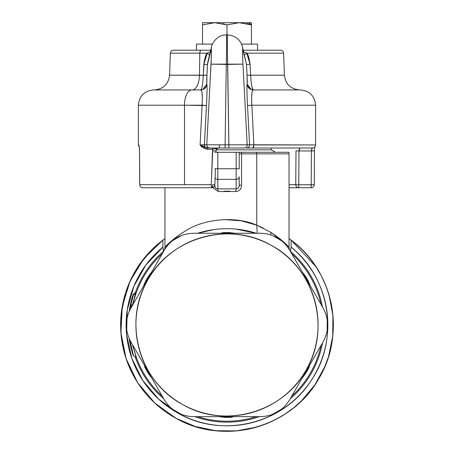 <?xml version="1.0" encoding="UTF-8"?>
<svg xmlns="http://www.w3.org/2000/svg" width="454" height="454" viewBox="0 0 454 454"><rect width="100%" height="100%" fill="white"/><g stroke="black" fill="none" stroke-linecap="round" stroke-linejoin="round"><path stroke-width="0.68" d="M132.335 305.531L132.71 305.468L132.335 305.383L135.655 293.392L135.996 293.517L135.655 293.392L136.631 291.735L135.655 293.392L133.459 294.941L135.655 293.392L133.459 294.941L133.459 294.164L136.291 292.177L133.459 294.164L132.233 297.274M134.146 299.492L132.909 304.538A96.271 96.271 0 0 1 162.26 253.695A96.271 96.271 0 0 0 132.909 304.538M136.626 291.74L135.655 293.392L132.335 305.383L130.951 304.407L132.335 305.383L130.951 304.407L132.687 297.472M135.547 293.693L134.446 297.109M236.08 229.117L256.34 233.271A96.271 96.271 0 0 0 197.632 233.271L213.703 229.611M132.909 345.381A96.271 96.271 0 0 0 162.26 396.223A96.271 96.271 0 0 1 132.909 345.381M135.678 293.346L135.854 293.046M130.638 306.473L129.975 309.707L130.951 305.559L131.927 306.24M135.962 292.41L133.459 294.164A1.22 1.22 178.1 0 0 132.994 294.788L133.459 294.941L135.655 293.392M135.718 355.584L136.387 357.519M134.73 297.444L136.098 293.216M132.789 346.152L132.909 346.657M136.552 358.041L132.426 344.552L136.274 357.718L132.943 355.028L129.328 339.365M130.048 306.314L130.548 306.41L130.048 306.314L129.22 311.285L130.457 304.299L130.968 305.565M132.602 297.773L131.547 301.785M130.951 305.553L130.548 306.41L131.461 307.04M130.968 302.046L130.457 304.299L130.951 304.407L130.457 304.299L130.951 304.407L133.465 294.935M134.537 296.808L134.384 297.308M133.391 355.607L129.872 340.006L133.436 355.737M132.937 346.76L132.818 346.26M310.32 285.924L309.463 283.495M308.056 280.527A92.451 92.451 0 0 0 306.002 276.968L305.372 277.349L306.002 276.968A92.451 92.451 0 0 1 308.056 280.527L307.409 280.878L308.056 280.527L310.315 285.912M304.135 274.267L302.46 272.309M291.712 253.695A96.271 96.271 0 0 1 321.063 304.538A96.271 96.271 0 0 0 291.712 253.695L291.712 253.695M321.063 345.381A96.271 96.271 0 0 1 291.712 396.223A96.271 96.271 0 0 0 321.063 345.381M256.34 416.647A96.271 96.271 0 0 1 197.632 416.647A96.271 96.271 0 0 0 256.34 416.647M219.129 416.647L224.934 417.385A92.451 92.451 0 0 0 229.043 417.385L229.026 416.647L229.043 417.385A92.451 92.451 0 0 1 224.934 417.385L224.946 416.647L224.934 417.385L219.14 416.647M232.312 417.118L229.043 417.385M302.46 377.609L304.135 375.657M306.002 372.95A92.451 92.451 0 0 0 308.056 369.391L307.409 369.04L308.056 369.391A92.451 92.451 0 0 1 306.002 372.95L305.372 372.569L306.002 372.95L302.466 377.597M309.463 366.423L308.056 369.391M145.916 369.391L146.563 369.04L145.916 369.391A92.451 92.451 0 0 0 147.97 372.95A92.451 92.451 0 0 1 145.916 369.391L144.508 366.423M149.837 375.651L151.511 377.609M200.197 232.488L197.632 233.271A96.271 96.271 0 0 1 256.34 233.271L251.482 231.858M234.843 233.271L229.043 232.533A92.451 92.451 0 0 0 224.934 232.533L224.946 233.271L224.934 232.533A92.451 92.451 0 0 1 229.043 232.533L229.026 233.271L229.043 232.533L234.832 233.271M221.66 232.8L224.934 232.533M151.517 272.309L149.837 274.261M147.97 276.968A92.451 92.451 0 0 0 145.916 280.527L146.563 280.878L145.916 280.527A92.451 92.451 0 0 1 147.97 276.968L148.6 277.349L147.97 276.968L151.505 272.321M144.508 283.495L143.651 285.924M302.466 272.321L306.002 276.968M143.657 285.912L145.916 280.527M147.97 372.95L148.6 372.569L147.97 372.95L151.505 377.597M239.179 185.799L239.213 176.697A3.059 2.645 180 0 1 236.154 179.347L236.154 168.757L239.213 168.757L236.154 168.757L236.154 179.347A3.059 2.645 0 0 0 239.213 176.697L239.213 185.158L241.551 185.158L239.213 185.158C239.275 187.4 238.259 188.643 236.154 188.892L237.743 188.552M263.093 228.01L256.731 225.201L256.731 153.866L241.551 153.866L241.556 152.283L239.213 152.283L239.213 168.757L239.213 152.283L236.154 152.283L236.154 168.757L236.154 152.283L214.759 152.283L217.818 152.283L217.818 168.757L236.154 168.757L214.759 168.757L217.818 168.757L217.818 188.892C215.712 188.643 214.697 187.4 214.759 185.158C214.799 187.553 215.815 188.796 217.818 188.892L218.249 191.543L217.818 188.892L236.154 188.892L236.154 179.347L217.818 179.347L217.818 152.283L241.556 152.283L241.551 153.866L239.213 153.866L241.551 153.866L241.551 185.158C241.397 189.125 239.457 191.253 235.722 191.543L236.154 188.892L235.722 191.543C239.457 191.253 241.397 189.125 241.551 185.158L241.551 153.866L256.731 153.866L256.731 225.201L241.17 220.792L224.072 219.577M238.344 188.007L238.969 186.821M229.877 191.208L224.072 191.208M218.249 191.543L212.79 187.576L218.249 191.543L235.722 191.543M217.818 179.347A3.059 2.645 180 0 1 215.1 177.906A3.059 2.645 0 0 0 217.818 179.347L236.154 179.347L236.154 188.892L217.818 188.892L217.818 179.347M256.663 152.283L241.556 152.283L256.663 152.283A9.171 4.398 90 0 1 256.731 153.866A9.171 4.398 -90 0 0 256.663 152.283L288.892 152.283L289.028 153.866L256.731 153.866L289.028 153.866L289.028 247.197L287.121 245.251M280.918 239.604L271.021 232.425M167.691 244.428L167.691 244.428C160.217 252.753 168.553 240.932 186.214 230.473C203.313 219.327 235.183 215.474 256.731 225.201L257.265 233.271L256.731 225.201L271.027 232.425L270.641 234.832L271.027 232.425C286.406 242.493 293.284 252.14 286.281 244.428L286.9 245.035M249.161 231.279L239.684 229.531M219.509 228.981L216.467 229.264M162.277 253.661L161.976 253.956M291.973 253.928L291.451 253.451M130.167 344.2L130.434 345.505M130.236 344.552L129.276 339.002M129.509 309.361L130.394 304.6M130.775 305.258L130.951 305.559A1.22 1.22 -82.9 0 1 130.457 304.299L130.315 304.963M129.379 339.723L129.64 341.346M129.765 342.083L132.279 352.809M132.267 352.752L130.44 345.528L132.943 355.028M130.258 344.665L130.128 344.024M132.585 296.099L131.501 299.901M129.64 308.578L129.22 311.296M132.25 297.205L130.457 304.299L132.994 294.788L133.459 294.941L130.951 304.407M239.213 176.697L239.213 185.158L239.213 176.697M216.297 149.837L271.299 149.837L216.297 149.837M163.253 239.814L162.878 240.092M138.056 383.295L154.871 403.129L175.999 418.293L154.542 402.829L137.568 382.546L126.121 358.7L120.917 332.765L122.268 306.354L130.099 281.088L143.918 258.536L162.878 240.098L160.336 242.078M160.2 242.192L152.51 249.03M152.431 249.11L139.128 265.022M139.066 265.113L129.112 283.336M129.089 283.392L125.503 293.142M125.491 293.171L121.241 313.566L121.048 334.399M121.053 334.433L124.918 354.846M124.946 354.96L128.334 364.71M128.38 364.817L132.721 374.209M132.744 374.249L138.01 383.227M315.916 266.623L291.093 240.098C333.372 270.646 346.113 333.718 319.009 378.284C292.206 427.305 224.35 446.288 175.999 418.293L195.18 426.448L215.588 430.704M215.826 430.727L236.381 430.897M236.523 430.886L256.856 427.032M257.004 426.993L266.748 423.599M266.827 423.571L276.197 419.246M276.333 419.178L285.254 413.935M285.277 413.917L293.636 407.84M293.778 407.726L301.462 400.888M301.541 400.808L314.843 384.896M314.906 384.805L324.86 366.582M324.882 366.526L328.475 356.776M328.48 356.748L332.731 336.352L332.924 315.519M332.918 315.485L329.059 295.072M329.025 294.958L325.637 285.208M325.592 285.101L321.25 275.709M321.228 275.669L315.961 266.691M291.082 240.087L289.97 239.258M163.264 239.808A106.355 106.355 0 0 0 162.878 240.098L162.878 247.101L162.878 240.098L164.944 238.571L162.878 240.098A106.355 106.355 0 0 0 175.999 418.293A106.355 106.355 0 0 0 316.325 382.665A106.355 106.355 0 0 0 291.093 240.098L289.028 238.571L291.093 240.098L291.093 247.101L291.093 240.098A106.355 106.355 0 0 0 289.822 239.15M298.982 246.675A106.355 106.355 0 0 1 306.195 253.979M308.555 256.709A106.355 106.355 0 0 1 311.904 260.925M312.67 261.952A106.355 106.355 0 0 1 318.356 270.522M318.453 270.692A106.355 106.355 0 0 1 327.084 289.016M327.124 289.13A106.355 106.355 0 0 1 330.086 298.834M330.109 298.942A106.355 106.355 0 0 1 333.179 319.1M333.191 319.247A106.355 106.355 0 0 1 333.253 329.371M333.247 329.513A106.355 106.355 0 0 1 330.427 349.699M330.393 349.824A106.355 106.355 0 0 1 323.736 369.125M323.708 369.193A106.355 106.355 0 0 1 307.103 394.906M307.012 395.008A106.355 106.355 0 0 1 235.49 430.977M235.41 430.982A106.355 106.355 0 0 1 225.201 431.3M225.099 431.3A106.355 106.355 0 0 1 215.151 430.653M214.929 430.63A106.355 106.355 0 0 1 204.794 428.973M203.545 428.701A106.355 106.355 0 0 1 198.313 427.379M194.868 426.351A106.355 106.355 0 0 1 185.238 422.776M163.701 251.204L162.878 247.101L145.961 264.903L133.851 286.264L127.256 309.917L126.581 334.467L131.853 358.45L142.772 380.452L158.679 399.157L178.632 413.469C222.358 438.632 283.222 423.854 310.542 381.439C339.717 340.279 330.745 278.296 291.093 247.101L290.271 251.204M167.373 413.038A106.355 106.355 0 0 1 159.292 406.988M156.596 404.69A106.355 106.355 0 0 1 152.709 401.081M151.812 400.195A106.355 106.355 0 0 1 145.03 392.744M144.871 392.551A106.355 106.355 0 0 1 139.003 384.714M138.952 384.634A106.355 106.355 0 0 1 133.714 376.06M133.675 375.991A106.355 106.355 0 0 1 129.305 367.031M129.242 366.883A106.355 106.355 0 0 1 120.668 327.731M120.668 327.714A106.355 106.355 0 0 1 122.052 307.625M122.064 307.568A106.355 106.355 0 0 1 124.163 297.779M124.192 297.665A106.355 106.355 0 0 1 135.859 270.113M135.984 269.914A106.355 106.355 0 0 1 141.614 261.532M142.357 260.539A106.355 106.355 0 0 1 145.683 256.391M148.004 253.729A106.355 106.355 0 0 1 155.12 246.556M322.505 307.029A97.19 97.19 0 0 0 290.475 251.374L291.093 247.101A100.856 100.856 0 0 1 178.632 413.469L178.632 413.469A100.856 100.856 0 0 1 162.878 247.101L163.497 251.374A97.19 97.19 0 0 0 135.23 292.921M135.23 356.997A97.19 97.19 0 0 0 163.701 398.72M194.755 416.647A97.19 97.19 0 0 0 259.223 416.647M290.271 398.72A97.19 97.19 0 0 0 322.505 342.889M226.518 34.924L227.454 34.924C239.616 35.616 242.305 45.723 242.419 46.841L242.811 49.639C242.43 49.231 242.481 54.066 242.952 64.156L211.019 64.156C211.49 54.071 211.541 49.231 211.161 49.639L211.553 46.83C211.91 43.476 217.449 34.442 226.512 34.924L226.671 39.169M226.614 47.188L226.268 64.423C226.75 43.947 226.796 34.271 226.41 35.389M227.562 35.389C227.176 34.271 227.221 43.953 227.704 64.423L242.952 64.156L242.981 64.678M227.704 64.423L228.867 144.843L225.105 144.843L225.099 148.004L209.833 148.004C207.904 147.8 206.888 146.727 206.786 144.786L225.099 144.843L226.268 64.423L242.952 64.156L247.186 144.786L228.867 144.843L228.873 148.004L225.099 148.004L225.099 144.843L247.186 144.786C247.084 146.727 246.068 147.8 244.138 148.004L228.873 148.004L227.403 50.207M211.354 55.842L211.218 59.792M210.225 79.558L211.388 54.645M206.485 105.22L206.718 100.362M191.821 89.937A15.283 7.326 90 0 0 184.494 105.22L138.357 105.22C139.259 95.936 144.355 90.84 153.639 89.937L200.702 89.937C201.894 89.262 202.773 84.348 203.33 75.188C202.779 84.291 201.899 89.205 200.691 89.937L200.713 89.937C202.212 90.42 202.671 95.516 202.087 105.22L202.087 105.22C202.683 95.646 202.223 90.556 200.713 89.937L202.762 89.586L206.814 84.143C207.234 85.012 207.12 92.139 206.468 105.538L184.494 105.22A15.283 7.326 -90 0 1 191.821 89.937L200.702 89.937C204.249 89.62 206.286 87.684 206.791 84.143L206.706 83.678M251.437 44.095L251.437 24.885L251.437 44.095L256.833 44.095L241.488 44.095L257.549 44.095L257.549 50.207L279.976 50.207L243.248 50.207L280.572 50.207C282.399 50.388 283.415 51.37 283.631 53.158L246.783 53.158L244.462 55.093L246.783 53.158C248.015 54.122 249.127 57.857 250.12 64.372L246.499 64.479L250.12 64.372L250.642 75.188L247.061 75.296L246.499 64.479L242.811 49.639L246.499 64.479L247.061 75.296L250.642 75.188C251.198 84.348 252.078 89.262 253.281 89.937L252.078 87.418L252.56 88.967M154.303 89.937C163.338 89.103 168.428 84.189 169.575 75.188L170.341 53.158L199.828 53.158L170.341 53.158C170.556 51.37 171.572 50.388 173.4 50.207L201.292 50.207A3.059 1.464 90 0 0 199.828 53.158L199.459 75.188A15.283 7.326 -90 0 1 192.138 89.937A15.283 7.326 90 0 0 199.459 75.188L169.575 75.188L206.911 75.296L206.814 84.143A6.112 6.106 -90 0 1 200.872 89.932M200.787 89.937L201.338 90.335M206.916 95.204L207.035 90.675M207.058 87.134L206.984 84.875L207.058 87.134M204.635 88.485L203.443 89.279L204.635 88.485M201.423 89.898L200.991 89.932M205.134 88.014L205.985 86.867L203.443 89.279M206.678 81.981L206.689 81.118M206.774 78.264L206.786 77.957M206.712 80.307L207.472 64.479L211.161 49.639L207.472 64.479L206.911 75.296L203.33 75.188L203.852 64.372L207.472 64.479L203.852 64.372C204.85 57.857 205.963 54.117 207.189 53.158L206.366 54.684M206.888 64.485L205.861 64.457M205.452 56.784L204.629 59.338M204.238 61.052L203.33 75.188L199.459 75.188L199.828 53.158L207.189 53.158L209.51 55.093L207.189 53.158L210.344 51.728L207.189 53.158L203.852 64.372M207.784 62.079L211.581 46.756M251.113 81.692L250.642 75.188L284.397 75.188L250.642 75.188L250.12 64.372L246.783 53.158L283.631 53.158L284.397 75.188C285.543 84.189 290.634 89.103 299.668 89.937M247.18 77.816L247.226 79.092M247.26 80.296L247.294 82.31M247.265 83.672L247.061 75.296L247.186 84.143C247.685 87.684 249.723 89.62 253.281 89.937L253.281 89.937C252.072 89.205 251.193 84.291 250.642 75.188M252.98 89.932L252.311 89.864M247.958 86.862L247.158 84.143A6.112 6.106 90 0 0 247.714 86.385M250.988 89.5A6.112 6.106 90 0 0 252.464 89.886M249.303 88.485L247.986 86.867L250.523 89.279L249.337 88.49M251.374 89.637L253.258 89.937C251.749 90.556 251.289 95.646 251.885 105.22L247.504 105.538C246.857 92.139 246.738 85.012 247.158 84.143L251.21 89.586L250.506 89.279L253.105 89.937M251.641 97.315L252.027 92.19M252.64 90.335L253.236 89.937L251.21 89.586L253.196 89.937L300.332 89.937C309.617 90.845 314.713 95.936 315.615 105.22L251.885 105.22C251.306 95.516 251.76 90.42 253.258 89.937M247.379 103.064L247.481 105.152M207.949 61.369L207.472 64.479M207.994 61.199L207.847 61.778M243.628 51.728L246.783 53.158L243.628 51.722M249.314 88.49L247.158 84.143C246.738 85.085 246.857 92.219 247.504 105.538C246.857 92.219 246.738 85.085 247.158 84.143M242.391 46.756L246.499 64.479M207.189 53.158L199.828 53.158A3.059 1.464 -90 0 1 201.292 50.207M212.915 184.738L214.867 184.784L215.423 168.757L214.856 184.784L214.157 186.639L211.808 187.735A3.059 0.545 -90 0 1 211.269 184.682L212.778 149.224L207.313 149.23L207.041 148.004L207.313 149.23C203.835 148.418 201.434 146.988 200.118 144.951L202.087 105.22L206.468 105.538C207.115 92.219 207.234 85.085 206.814 84.143L206.791 84.143M202.331 97.315L201.945 92.196M213.335 150.876L216.053 150.955L216.008 152.283L216.047 150.955C216.53 148.821 217.534 147.839 219.061 148.004L219.038 148.004M139.701 175.386L139.758 184.682A3.059 3.008 90 0 0 142.766 187.735A3.059 3.008 -90 0 1 139.758 184.682L139.548 150.847C139.418 147.198 139.145 145.229 138.731 144.951C139.145 145.235 139.418 147.198 139.548 150.847M139.509 150.864L139.713 184.704C139.894 186.532 140.91 187.547 142.766 187.735L185.958 187.735L142.766 187.735M139.094 146.387L138.731 144.951L138.357 144.951L138.731 144.951M242.623 56.165L242.759 59.939M247.209 78.644L247.186 77.98M243.35 71.868L243.52 75.222M244.967 102.621L245.103 105.22M207.035 90.669L206.916 95.238M206.718 100.379L206.525 104.448M206.797 77.765L206.746 79.098M209.493 93.513L209.873 86.254M210.157 80.914L210.179 80.466M139.253 147.107L138.357 144.951L138.357 105.22L184.494 105.22L184.494 184.682L139.758 184.682L211.269 184.682A3.059 0.545 90 0 0 211.808 187.735L185.958 187.735L211.808 187.735A3.059 3.059 0 0 0 214.867 184.784L214.873 184.784M298.868 167.526L298.749 187.735A3.059 2.991 -90 0 1 295.758 184.682L296.513 184.733M314.213 184.682L311.206 184.784L311.206 187.735L289.028 187.735L311.206 187.735L311.206 186.628M312.193 148.004L252.946 148.004L312.193 148.004L299.912 148.004L312.193 148.004L311.41 150.955L314.418 150.847L311.41 150.955L311.206 184.784L298.749 184.784L314.1 184.733M314.463 150.864L314.264 184.699C314.06 186.549 313.044 187.564 311.206 187.735L298.749 187.735L298.749 184.784L295.764 184.682L295.997 150.847M311.484 149.899L312 148.152M314.423 150.847L314.724 147.107M253.287 147.771A3.059 0.925 -90 0 0 253.786 146.12M249.269 146.307L249.587 144.786L315.615 144.951L253.86 144.951L252.929 148.004L246.533 148.004L248.037 147.607M248.61 147.192L248.883 146.903M252.94 148.004L246.562 148.004M249.598 144.792L247.504 105.538L249.587 144.786L247.186 144.786L249.587 144.786C249.479 146.727 248.463 147.8 246.533 148.004L246.596 148.004M245.637 147.607L246.21 147.192M246.482 146.903L246.868 146.307M209.805 148.004L244.167 148.004M207.103 146.307L207.489 146.903M207.762 147.192L208.335 147.607M205.934 147.607L209.776 148.004L207.438 148.004C205.509 147.8 204.493 146.727 204.385 144.786L206.786 144.786L211.019 64.156L226.268 64.423L225.105 144.843L204.385 144.786L206.468 105.538L204.374 144.792L204.703 146.307M247.186 144.786L242.952 64.156C242.47 53.924 242.425 49.083 242.811 49.639M251.499 144.877L250.188 144.826M247.504 105.538L251.885 105.22L315.615 105.22L315.615 144.951C315.434 146.807 314.418 147.822 312.562 148.004M211.161 49.639C211.547 49.083 211.502 53.924 211.019 64.156L206.786 144.786M297.376 184.767L298.556 184.784M299.912 148.004L298.987 150.955L295.985 150.847M219.43 144.951A3.059 0.329 -90 0 1 219.1 148.004C217.318 148.146 216.297 149.133 216.047 150.955M216.053 150.813L216.252 149.951M217.108 148.742L217.761 148.316M215.423 168.757L214.856 184.784L214.157 186.639M212.444 184.721A3.059 0.63 -90 0 1 211.808 187.735L191.821 187.735L211.808 187.735M295.815 176.334L295.758 184.682L289.028 184.682L295.758 184.682A3.059 2.991 90 0 0 298.749 187.735L289.028 187.735M298.749 184.784L298.987 150.955L311.41 150.955L298.987 150.955L299.345 148.798M253.86 144.951L251.885 105.22M201.684 145.865L205.043 147.607M218.947 148.004L214.14 149.037M211.269 184.682L184.494 184.682L184.494 105.22L202.087 105.22L200.118 144.951C201.996 147.357 204.396 148.781 207.313 149.23L212.778 149.23L212.586 148.004M203.784 144.826L202.393 144.877M216.847 148.997L216.047 150.927L216.689 149.184M215.048 148.838L212.778 149.224L212.489 150.847L211.604 175.42M217.199 148.265L219.061 148.004M204.385 144.786L200.118 144.951L207.41 148.004M205.089 146.903L205.367 147.192M209.776 148.004L207.438 148.004M193.427 416.647L260.511 416.647C273.206 416.216 282.91 410.615 289.624 399.838L323.152 341.766C329.127 330.563 329.127 319.355 323.152 308.152L289.624 250.08C282.91 239.303 273.206 233.702 260.511 233.271L193.461 233.271C180.766 233.702 171.062 239.303 164.348 250.08L130.82 308.152C124.844 319.355 124.844 330.563 130.82 341.766L164.348 399.838L130.82 341.766C124.844 330.563 124.844 319.355 130.82 308.152L146.5 280.992L147.062 281.293A91.072 91.072 0 0 0 183.32 404.883A91.072 91.072 0 0 0 306.91 368.625L307.471 368.926L289.624 399.838C282.91 410.615 273.206 416.216 260.511 416.647L193.461 416.647C180.766 416.216 171.062 410.615 164.348 399.838L153.316 380.73L164.348 399.838C171.062 410.615 180.766 416.216 193.461 416.647L193.126 416.641M181.532 414.457L172.191 409.065M164.564 400.212L164.365 399.866M260.948 416.641L238.452 416.647L260.545 416.647M281.747 409.088L272.411 414.468M307.432 368.989L289.624 399.838L307.432 368.989M323.169 308.175L312.119 289.039L323.152 308.152C329.127 319.355 329.127 330.563 323.152 341.766L307.471 368.926L312.795 359.704L307.471 368.926L306.91 368.625A91.072 91.072 0 0 0 270.652 245.035A91.072 91.072 0 0 0 147.062 281.293L146.5 280.992L164.348 250.08L141.177 290.214L164.348 250.08C171.062 239.303 180.766 233.702 193.461 233.271L193.444 233.271M289.414 249.717L323.31 308.431M327.215 319.537L327.232 330.279M289.624 250.08L300.661 269.199L289.624 250.08C282.91 239.303 273.206 233.702 260.511 233.271L260.823 233.277M272.44 235.461L281.696 240.79M238.435 233.271L260.511 233.271L238.435 233.271M172.202 240.847L181.458 235.49M192.995 233.277L260.528 233.271M130.82 308.152L135.769 299.578L130.82 308.152M126.757 330.381L126.74 319.639M126.814 319.185L126.689 329.962M181.901 235.32L172.52 240.592M282.07 241.097L272.82 235.609M327.158 330.733L327.283 319.956M272.042 414.604L281.446 409.332M171.884 408.81L181.152 414.309M306.91 368.625C284.669 411.96 225.354 429.336 183.246 404.843C139.985 382.586 122.642 323.373 147.062 281.293C169.302 237.958 228.617 220.582 270.726 245.075C313.986 267.332 331.329 326.545 306.91 368.625M210.724 50.207L196.423 50.207L196.423 44.095L212.483 44.095L197.138 44.095L202.535 44.095L202.535 24.885L202.535 44.095M251.437 23.71L251.437 22.7L214.833 22.7M251.437 24.266L251.437 23.171M214.685 22.7L205.531 22.7M202.535 24.266L202.535 23.846M218.822 22.955L214.759 22.7L226.989 24.885L214.759 22.7L202.535 24.885L214.759 22.7L202.535 22.7L202.535 24.885L202.535 23.171M226.989 24.885L226.989 34.924L226.989 24.885L239.213 22.7L226.989 24.885L222.585 23.631M214.759 22.7L239.213 22.7L251.437 24.885L239.213 22.7L243.111 22.938M239.286 22.7L248.44 22.7L251.437 24.885L246.726 23.563M248.44 22.7L251.437 22.7L251.437 24.669L248.44 22.7M133.879 293.869L133.459 294.164M164.62 249.615L164.944 247.197L164.944 187.735M256.34 233.271L253.4 232.38M247.021 230.797L240.189 229.599M199.743 232.624L197.632 233.271M289.028 247.197L289.351 249.615M275.538 152.283L271.299 149.837L271.299 148.004M201.406 89.898L200.696 89.937M200.753 89.937L202.762 89.586M139.236 146.568L139.503 150.864M216.053 150.853L216.274 149.894M217.046 148.798L217.869 148.265"/></g></svg>

